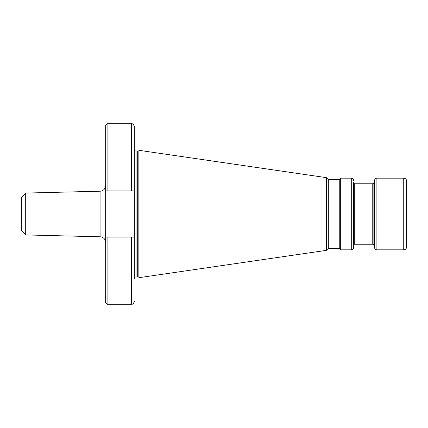<?xml version="1.0" encoding="UTF-8"?>
<svg xmlns="http://www.w3.org/2000/svg" width="428" height="428" viewBox="0 0 428 428"><rect width="100%" height="100%" fill="white"/><g stroke="black" fill="none" stroke-linecap="round" stroke-linejoin="round"><path stroke-width="0.64" d="M406.6 241.226L406.6 186.774L406.6 241.226M403.732 178.176A2.868 2.868 0 0 1 406.6 181.039L406.6 246.961A2.868 2.868 0 0 1 403.732 249.824L376.897 249.824L376.897 178.176L403.732 178.176L403.732 249.824M134.322 278.676L134.322 237.069L134.322 278.676A1.717 1.717 0 0 1 136.045 276.959L137.688 276.959A1.717 1.717 0 0 1 138.137 277.018L140.058 277.531L326.35 250.364L328.319 248.395L339.249 248.395L340.683 249.824L351.286 249.824A2.295 2.295 0 0 0 353.576 247.534L353.576 182.617A1.145 1.145 0 0 0 354.726 183.762L372.761 183.762A1.145 1.145 0 0 0 373.869 182.911L374.682 179.872A2.295 2.295 0 0 1 376.897 178.176M353.576 247.534L353.576 245.383A1.145 1.145 0 0 1 354.726 244.238L372.761 244.238A1.145 1.145 0 0 1 373.869 245.089L374.682 248.128A2.295 2.295 0 0 0 376.897 249.824M353.576 245.383L353.576 182.617M340.683 249.824L340.683 178.176L351.286 178.176A2.295 2.295 0 0 1 353.576 180.466M339.249 248.395L339.249 179.605L340.683 178.176M328.319 248.395L328.319 179.605L339.249 179.605M326.35 250.364L326.35 177.636L328.319 179.605M140.058 277.531L140.058 150.469L326.35 177.636M107.096 237.075L107.096 304.281L131.455 304.281L131.455 237.069L134.322 237.069L134.322 149.324A1.717 1.717 0 0 0 136.045 151.041L137.688 151.041A1.717 1.717 0 0 0 138.137 150.982L140.058 150.469M105.663 190.931L105.663 125.153L107.096 123.719L107.096 190.931L105.663 190.931L105.663 185.479A5.73 5.73 0 0 1 100.072 191.209L25.696 193.065L21.4 197.469L21.4 230.531L25.696 234.935L100.072 236.791A5.73 5.73 0 0 1 105.663 242.521L105.663 190.931M107.096 304.281L105.663 302.847L105.663 237.075M131.455 190.925L131.455 123.719C132.306 124.27 132.958 122.665 134.322 126.586L134.322 149.324M134.322 209.03L134.322 218.97M134.322 190.931L107.096 190.931M131.455 237.069L105.663 237.069M25.696 193.065L25.696 234.935M374.682 248.128L374.682 179.872M373.869 245.089L373.869 182.911M372.761 244.238L372.761 183.762M354.726 244.238L354.726 183.762M351.286 249.824L351.286 178.176M138.137 277.018L138.137 150.982M137.688 276.959L137.688 151.041M136.045 276.959L136.045 151.041M100.072 236.791L100.072 191.209M131.455 123.719L107.096 123.719M131.455 304.281C132.306 303.73 132.958 305.335 134.322 301.414"/></g></svg>

